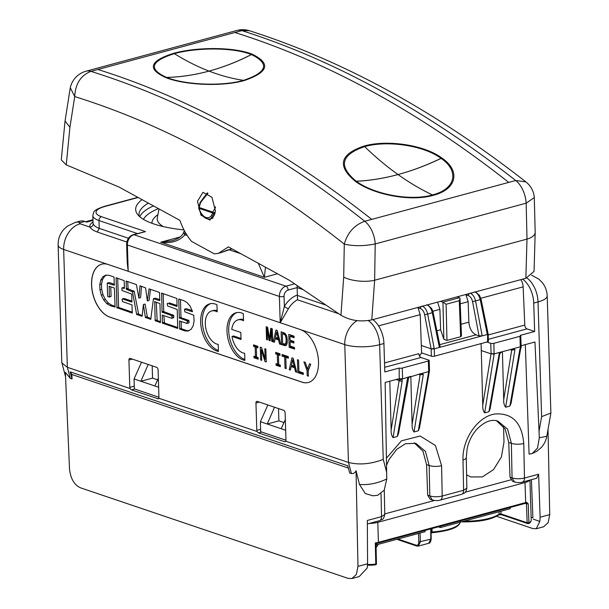 <?xml version="1.0" encoding="UTF-8"?>
<svg xmlns="http://www.w3.org/2000/svg" width="609" height="609" viewBox="0 0 609 609"><rect width="100%" height="100%" fill="white"/><g stroke="black" fill="none" stroke-linecap="round" stroke-linejoin="round"><path stroke-width="0.91" d="M142.087 199.668A80.913 24.063 -1.8 0 0 137.116 213.767A80.913 24.063 -1.8 0 0 183.994 229.913M148.413 203.132A77.731 23.119 -1.8 0 0 139.012 214.642A77.731 23.119 -1.8 0 0 139.248 216.248M258.285 263.271L264.367 277.301L265.478 267.206M184.664 235.104L183.857 231.983L184.664 235.104C179.023 241.179 171.03 243.547 160.707 242.215L180.036 236.992M183.804 232.189L183.728 232.372C182.487 235.401 179.64 237.845 175.179 239.71L171.867 240.821L160.707 242.215L264.367 277.301L277.46 273.761M284.038 296.454L284.357 306.456A25.357 18.948 -71.3 0 1 297.375 295.022L297.146 287.608L288.156 290.036A5.511 4.118 108.7 0 0 284.038 296.454A3.311 0.982 178.2 0 1 279.386 296.438L127.38 244.993A3.311 0.982 -1.8 0 1 126.642 244.399C126.839 239.474 129.024 236.239 133.204 234.686L145.521 231.603L133.965 234.724L285.971 286.169L294.604 283.84M303.183 289.648L297.146 287.608L297.169 285.583M541.622 416.647L550.879 413.024L547.194 295.852A24.809 7.377 178.2 0 1 538.021 301.919L541.622 416.647L539.049 431.263L539.308 437.787L546.813 436.25C545.961 440.733 544.035 444.555 541.043 447.729L536.559 451.421L532.114 453.614L537.534 448.072L539.308 437.787M93.063 223.092L93.055 222.993A27.565 8.199 -1.8 0 0 93.215 223.785C93.847 225.566 95.849 227.096 99.221 228.375L98.978 220.542A3.311 2.474 -71.3 0 1 101.444 216.69L145.521 231.603M126.642 244.399L127.22 262.669L128.21 271.294L344.77 344.595L348.47 462.437L285.819 441.236A2.208 1.309 -105.1 0 0 285.971 440.246L260.652 431.674L260.401 421.694L267.853 404.962M297.375 295.022L297.405 295.449L326.051 305.139M338.688 313.704L337.416 313.308L337.774 313.079M457.1 296.849L459.513 297.672L460.023 298.517L459.27 300.701L446.1 304.256L442.949 302.14L459.513 297.672M440.535 301.326L442.949 302.14L443.847 339.304L446.976 340.431L446.1 304.256M496.518 516.28L532.677 528.521L536.247 528.764L543.616 526.777L548.153 522.682L549.729 514.613L548.024 429.383M531.124 517.208L532.89 517.81L531.421 479.671L532.89 517.81M521.114 346.384A2.208 1.644 -71.3 0 1 522.316 345.417L534.961 342.007L539.049 431.263M522.659 279.158A22.053 13.109 74.9 0 1 522.819 279.272A22.053 13.109 74.9 0 1 523.39 279.714A22.053 13.109 74.9 0 1 533.735 303.076L534.633 331.486L520.292 335.353A2.208 0.655 -1.8 0 1 520.786 335.749A2.208 0.655 -1.8 0 1 519.972 336.29L493.861 343.339A2.208 0.655 178.2 0 1 490.755 343.331L491.082 353.555L494.188 353.859L513.189 348.82M92.979 220.389L86.661 222.095L84.803 221.463A22.053 13.109 74.9 0 0 81.218 220.968A22.053 13.109 74.9 0 0 80.67 221.021A22.053 13.109 74.9 0 0 79.71 221.219L75.432 222.369L67.462 226.129L63.762 229.471C59.903 233.917 58.022 239.101 58.121 245.031A24.809 7.377 -1.8 0 0 63.656 249.446A22.053 16.481 -71.3 0 1 80.114 223.785A2.756 0.822 -1.8 0 1 80.517 222.62L84.803 221.463M93.215 223.785A3.311 3.144 -19.9 0 1 90.025 227.134C91.068 228.999 93.474 230.628 97.257 232.021L99.221 228.375L128.43 238.256M284.357 306.456L280.216 322.747L288.4 308.771A3.311 0.594 -149.4 0 1 284.357 306.456M158.66 398.606L157.853 398.826L158.797 398.24A2.208 1.309 -105.1 0 0 158.949 397.251L158.089 369.899A2.208 1.309 -105.1 0 0 156.635 367.318L130.257 358.397A2.208 1.309 -105.1 0 0 129.747 358.374A2.208 1.309 -105.1 0 0 128.933 360.026L129.793 387.385A2.208 1.309 -105.1 0 0 130.014 388.504L67.355 367.296L63.656 249.446L128.21 271.294L127.03 256.815M337.416 313.308L297.504 299.795L297.405 295.449M466.106 294.863L468.435 295.654C470.475 296.53 471.853 298.547 472.569 301.706L479.039 335.856L476.063 334.851C471.891 332.841 469.493 328.609 468.877 322.146L468.146 301.699L465.877 294.482M488.304 339.327L526.96 328.89A3.311 1.964 74.9 0 1 524.783 325.084L523.146 286.854A8.823 5.245 -105.1 0 0 520.809 279.653M526.96 328.89L534.633 331.486M372.845 319.603A22.053 13.109 74.9 0 1 373.012 319.717A22.053 13.109 74.9 0 1 373.576 320.159A22.053 13.109 74.9 0 1 383.929 343.522L384.819 371.932L399.161 368.057L399.23 379.567A2.208 1.644 -71.3 0 0 398.568 379.057A2.208 1.644 -71.3 0 0 397.791 379.042L385.147 382.452L386.761 478.971C377.808 483.272 368.711 485.114 359.477 484.498L356.059 470.742L357.97 566.378L367.585 563.782L367.341 520.467L381.5 516.638L384.766 514.46L384.279 490.1M418.162 307.804L420.492 308.596C422.532 309.471 423.91 311.488 424.633 314.647L431.096 348.797L421.306 345.486L420.21 314.647L417.934 307.423M443.847 339.304L440.627 329.766L439.896 309.326L437.612 302.117M357.97 566.378L356.394 574.454L351.857 578.55L348.043 578.367L80.396 487.779C74.123 484.772 70.492 478.43 69.495 468.747L65.376 372.365L70.294 378.379L72.029 378.973L71.892 374.497L348.386 468.077M536.247 528.764L539.848 521.395L540.107 517.208L549.729 514.613M525.323 344.61L529.092 454.101L532.114 453.614M520.626 345.882L520.299 346.81L520.779 347.023L519.865 349.292L520.687 348.645L511.096 403.196L509.885 406.081L505.637 407.231C504.176 405.373 503.536 402.838 503.712 399.626L502.41 351.644M501.953 351.766L499.844 353.57L490.123 408.852L488.913 411.745L484.665 412.894C483.203 411.037 482.564 408.502 482.739 405.289L481.11 343.598M421.306 345.486L421.626 352.877L419.494 356.029L421.694 352.9L431.378 356.181A2.208 0.655 178.2 0 0 434.476 356.189L487.55 341.855A2.208 0.655 178.2 0 0 488.365 341.322L488.144 334.059L481.125 299.559L479.542 295.456L475.469 291.878M429.414 371.155L419.502 427.921L418.284 430.814L428.698 371.543L421.588 373.545M410.809 376.37L412.11 424.359C411.935 427.571 412.582 430.099 414.036 431.964L418.284 430.814M412.11 424.359L420.096 374.847L423.331 374.352L420.933 373.637L408.746 377.374L398.53 433.585L397.312 436.478L393.064 437.62C391.602 435.762 390.963 433.227 391.138 430.023L399.123 380.511A2.208 1.096 9.2 0 0 402.184 381.067L401.986 379.095L399.557 380.244M389.813 381.196L391.138 430.023M386.761 478.971L384.226 490.184L377.649 495.323L372.921 495.779L365.331 493.579L359.477 484.498M536.666 478.255L538.63 474.221L540.107 517.208M539.848 521.395L533.248 519.157M520.779 347.023L520.665 347.549L520.779 347.023M486.911 342.03L490.755 343.331M215.243 212.8L214.817 213.485L212.701 212.077A1.652 1.233 108.7 0 0 212.556 212.906A1.652 0.921 14.8 0 0 214.817 213.485A13.231 7.864 74.9 0 1 210.417 218.852L212.891 218.189M101.764 264.169A27.565 16.382 -105.1 0 0 92.111 289.991A27.565 16.382 -105.1 0 0 109.818 317.068L109.734 317.091A27.565 16.382 -105.1 0 1 92.02 289.975A27.565 16.382 -105.1 0 1 101.718 264.177A27.565 16.382 -105.1 0 1 108.075 264.481M308.398 382.46A27.565 16.382 -105.1 0 1 302.087 382.147L109.818 317.068M266.148 326.721L266.552 339.616L267.496 339.936L267.13 328.236L269.087 340.469L270.145 340.827L271.355 329.659L271.721 341.36L272.68 341.687L272.276 328.799L270.777 328.289L269.566 339.129L267.656 327.231L266.148 326.721M275.961 330.025L273.266 341.885L274.393 342.266L275.169 338.779L278.564 339.929L279.577 344.024L280.726 344.412L277.209 330.451L275.961 330.025M284.692 333.108L281.122 331.791L281.525 344.679L285.682 345.684L286.633 344.77L287.182 342.958L287.311 340.264L286.748 336.176L284.692 333.108M288.765 334.379L289.168 347.267L294.558 349.094L294.512 347.533L290.249 346.087L290.112 341.725L293.911 343.012L293.858 341.466L290.067 340.18L289.945 336.32L294.109 337.729L294.056 336.168L288.765 334.379M255.171 346.955L255.476 356.729L253.907 356.196L253.961 357.757L258.224 359.203L258.17 357.643L256.602 357.11L256.298 347.343L257.866 347.868L257.82 346.308L253.55 344.869L253.603 346.43L255.171 346.955L256.884 346.498L256.907 347.176M260.264 347.138L260.675 360.026L261.687 360.376L261.36 349.802L264.945 361.48L266.262 361.921L265.851 349.033L264.824 348.683L265.159 359.249L261.604 347.594L260.264 347.138M277.301 354.446L277.605 364.22L276.037 363.687L276.083 365.248L280.346 366.687L280.3 365.126L278.732 364.601L278.427 354.826L279.995 355.359L279.942 353.799L275.679 352.36L275.732 353.913L277.301 354.446L279.006 353.981L279.029 354.666M284.669 356.943L285.027 368.27L286.154 368.651L285.804 357.323L288.369 358.199L288.323 356.638L282.036 354.507L282.089 356.067L284.669 356.943L286.382 356.478L286.405 357.163M291.939 357.841L289.245 369.701L290.371 370.082L291.148 366.595L294.543 367.745L295.555 371.833L296.705 372.221L293.188 358.259L291.939 357.841M297.451 359.721L297.854 372.617L303.32 374.466L303.274 372.906L298.935 371.437L298.577 360.109L297.451 359.721M307.218 375.783L308.36 376.172L308.192 370.95L310.742 364.205L309.471 363.771L307.568 369.176L305.254 362.347L303.899 361.891L307.058 370.675L307.218 375.783L308.337 375.479M103.659 299.963L101.292 295.167L99.952 289.815L99.785 284.548L100.82 280.003L102.929 276.722L105.852 275.108L109.247 275.352L114.028 277.034L114.286 285.233L107.253 283.17L107.61 296.073L107.96 296.682L109.338 296.903L109.209 286.291L114.378 288.034L115.093 307.096L110.199 305.688L106.75 303.609L103.659 299.963L105.365 299.499L108.463 303.153L106.75 303.609M116.121 277.742L116.943 307.72L132.244 313.079L131.986 304.881L122.47 301.592L122.074 299.316L122.386 298.928L131.902 302.079L131.765 294.101L121.96 290.47L121.884 287.935L124.411 288.483L124.167 280.642L116.121 277.742M126.17 281.076L136.401 284.586L138.898 298.083L140.001 285.811L145.581 287.851L147.363 300.953L149.06 288.872L159.497 292.427L159.756 300.625L153.445 298.745L150.758 319.367L145.391 317.403L143.374 304.546L142.125 316.299L136.644 314.45L132.511 291.848L126.383 289.328L126.17 281.076M154.716 301.622L159.969 303.647L160.449 322.625L155.15 320.654L154.716 301.622M161.629 293.081L176.892 298.494L177.021 306.464L167.513 303.312L167.193 303.701L167.597 305.984L177.234 309.494L177.714 328.472L162.413 323.113L162.276 315.135L171.791 318.286L172.103 317.898L171.708 315.622L162.063 312.105L161.629 293.081M192.482 311.648L190.175 306.251L187.085 302.597L183.629 300.526L178.734 299.118L179.328 317.951L186.933 320.776L187.283 321.385L187.016 323.44L179.541 320.973L179.67 328.951L184.588 330.862L188.12 331.075L191.135 329.256L193.22 325.663L194.104 320.753L193.677 315.18L184.854 311.823L184.497 309.311L192.277 311.694M217.185 311.846A17.219 10.239 -105.1 0 0 211.658 310.963A17.219 10.239 -105.1 0 0 205.804 328.289A17.219 10.239 -105.1 0 0 218.205 344.382L218.425 351.469A24.604 14.624 -105.1 0 1 201.274 328.068A24.604 14.624 -105.1 0 1 209.732 303.838A24.604 14.624 -105.1 0 1 216.956 304.751L217.185 311.846M243.509 320.76A17.219 10.239 -105.1 0 0 237.982 319.877A17.219 10.239 -105.1 0 0 231.77 329.393L240.814 332.453L241.035 339.495L231.991 336.434A17.219 10.239 -105.1 0 0 244.651 353.304L244.879 360.406A24.604 14.624 -105.1 0 1 227.621 337.074A24.604 14.624 -105.1 0 1 236.056 312.752A24.604 14.624 -105.1 0 1 243.288 313.665L243.509 320.76M302.087 382.147L301.995 382.17A27.565 16.382 -105.1 0 0 308.36 382.475A27.565 16.382 -105.1 0 0 318.058 356.676A27.565 16.382 -105.1 0 0 300.344 329.56M301.995 382.17L109.734 317.091M158.797 398.24L257.036 431.492A2.208 1.309 -105.1 0 1 256.815 430.38L255.955 403.021A2.208 1.309 -105.1 0 1 256.77 401.361A2.208 1.309 -105.1 0 1 257.28 401.384L283.657 410.314A2.208 1.309 -105.1 0 1 285.111 412.887L285.971 440.246M460.023 298.517L461.462 335.841L460.663 336.731L446.976 340.431M479.039 335.856L482.183 335.879L487.322 334.493L480.288 299.902C479.283 295.708 477.418 293.028 474.693 291.863M357.148 320.638A22.053 16.481 108.7 0 0 344.77 344.595A24.809 7.377 178.2 0 0 379.643 344.679L383.251 459.407C370.752 464.142 359.158 465.154 348.47 462.437L351.408 473.528C353.395 473.84 354.948 472.911 356.059 470.742M384.675 367.303L421.025 357.491L428.69 360.086A2.208 0.655 178.2 0 1 429.185 360.482A2.208 0.655 178.2 0 1 428.371 361.015L402.26 368.064A2.208 0.655 178.2 0 1 399.161 368.057M421.025 357.491A3.311 1.964 74.9 0 1 418.84 353.684L384.538 362.949M431.378 356.181L431.157 349.094L434.247 348.82L482.183 335.879L475.606 301.166C474.647 296.964 472.805 294.276 470.079 293.104M58.121 245.031L61.806 362.195L61.92 362.979L67.355 367.296L70.294 378.379M351.408 473.528L349.673 472.942L347.785 465.809L208.963 418.825L70.142 371.848L72.029 378.973M519.972 336.29L520.299 346.81L512.534 348.904L514.932 349.619L505.637 407.231M511.461 349.201A2.208 1.644 108.7 0 1 511.697 350.122L514.932 349.619M499.251 353.479L488.913 411.745M500.347 352.649L499.076 353.905M418.474 374.299L420.096 374.847A2.208 1.644 108.7 0 0 419.86 373.926M407.657 378.212L408.746 377.374M410.352 376.491L401.986 379.095M396.109 379.491L399.123 380.511L399.23 379.567M351.857 578.55L359.226 576.563L367.204 567.999L367.585 563.782M386.57 465.169L389.227 459.201L396.718 449.343L405.472 443.74L415.749 443.283L425.425 451.338L429.185 465.52L426.551 464.629L427.685 495.201L430.228 499.273L432.306 499.981L429.794 495.916C433.578 497.005 437.711 497.043 442.203 496.038L441.594 465.695C437.102 466.7 432.969 466.639 429.185 465.52L429.794 495.916L427.685 495.201M466.25 457.648A8.823 2.74 178.9 0 1 466.258 457.717L466.867 488.091L463.601 490.26L462.992 459.917C462.086 439.158 477.859 416.449 494.889 414.006C512.215 412.757 521.844 422.593 523.778 443.512C519.287 444.517 515.153 444.456 511.37 443.337L507.601 429.147L497.827 421.063M536.651 478.263L522.431 482.1A5.511 3.273 -105.1 0 0 524.463 478.042C519.979 479.047 515.846 479.009 512.062 477.92L510.03 477.235L508.736 442.439L505.166 429.01L496.434 420.69M522.431 482.1C520.68 482.8 518.061 482.762 514.575 481.985L512.565 481.308L510.03 477.235M414.249 442.88L422.981 451.2L426.551 464.629M514.575 481.985L512.062 477.92L511.37 443.337L508.736 442.439M207.311 192.87L200.11 202.485L198.717 207.776L199.219 207.509L200.513 202.591L207.966 193.236M215.449 207.654L212.701 212.077L199.219 207.509A1.652 1.233 108.7 0 0 199.074 208.347L198.762 208.438C201.701 216.332 205.583 219.803 210.417 218.852M266.552 339.616L267.48 339.365M269.566 339.129L270.35 338.916M271.721 341.36L272.665 341.109M271.355 329.659L272.292 329.408M269.087 340.469L270.213 340.165M267.13 328.236L267.785 328.053M273.266 341.885L274.56 341.535M277.346 330.999L277.125 331.966M275.877 337.462L275.611 338.665M279.577 344.024L280.566 343.758M278.564 339.929L279.531 339.67M275.169 338.779L276.882 338.322L279.409 339.175M284.357 345.638L286.207 345.181M281.525 344.679L283.238 344.222L286.07 345.174M282.865 332.385L282.903 333.557M283.223 343.727L283.238 344.222M289.168 347.267L290.881 346.803L294.528 348.043M290.508 334.973L290.546 336.16M290.683 340.393L290.721 341.558M290.866 346.3L290.881 346.803M289.945 336.32L291.65 335.856L294.071 336.678M290.112 341.725L291.825 341.261L293.873 341.961M255.476 356.729L256.579 356.432M253.603 346.43L255.316 345.965L256.884 346.498M255.3 345.455L255.316 345.965M256.298 347.343L257.835 346.924M253.961 357.757L255.673 357.293L258.186 358.145M255.651 356.684L255.673 357.293M260.675 360.026L261.672 359.759M262.053 349.071L262.068 349.612M265.159 359.249L266.163 358.975M264.945 361.48L266.232 361.129M261.36 349.802L262.205 349.574M266.042 359.013L266.179 359.462M277.605 364.22L278.709 363.916M275.732 353.913L277.438 353.456L279.006 353.981M277.422 352.946L277.438 353.456M278.427 354.826L279.965 354.415M276.083 365.248L277.795 364.783L280.315 365.636M277.78 364.167L277.795 364.783M285.027 368.27L286.131 367.973M282.089 356.067L283.802 355.603L286.382 356.478M283.786 355.1L283.802 355.603M285.804 357.323L288.339 357.14M289.245 369.701L290.531 369.351M293.325 358.808L293.104 359.782M291.856 365.271L291.582 366.473M295.555 371.833L296.537 371.566M294.543 367.745L295.51 367.478M291.148 366.595L292.86 366.131L295.388 366.991M297.854 372.617L299.567 372.152L303.29 373.408M299.552 371.642L299.567 372.152M307.058 370.675L308.436 370.302M308.321 368.97L308.626 369.808M307.568 369.176L309.014 368.788M110.199 305.688L111.911 305.223L108.463 303.153M101.292 295.167L103.005 294.71L105.365 299.499M99.952 289.815L101.665 289.351L103.005 294.71M99.785 284.548L101.497 284.083L101.665 289.351M100.82 280.003L102.533 279.539L101.497 284.083M102.929 276.722L104.641 276.258L102.533 279.539M106.628 275.161L104.641 276.258M107.527 283.01L109.239 282.553L114.423 284.304M107.367 283.025L109.239 282.553M109.224 297.04L111.051 296.438L109.338 296.903M109.369 296.667L111.051 296.438M109.057 286.664L109.871 286.443M110.785 286.755L111.082 296.202M109.095 286.428L109.498 286.321M111.911 305.223L115.116 306.304M115.961 277.94L116.479 277.795M122.044 287.928L124.426 287.692M121.884 287.935L123.756 287.463M122.386 298.928L124.099 298.463L132.031 301.151M122.226 298.935L124.099 298.463M117.24 308.07L118.945 307.606L132.381 312.151M117.073 307.948L118.945 307.606M116.943 307.72L118.785 307.484M116.89 307.454L118.656 307.256M117.697 278.206L118.603 306.997M138.898 298.083L140.61 297.618L141.501 286.268M139.834 286.116L140.519 285.933M147.363 300.953L149.076 300.488L150.522 289.321M148.893 289.153L149.525 288.978M153.704 298.638L155.409 298.182L153.559 298.638M159.893 299.697L155.409 298.182M145.658 317.685L147.37 317.228L145.087 304.081L143.374 304.546M151.009 318.454L147.37 317.228M145.513 317.586L147.218 317.122M145.391 317.403L147.104 316.939M145.323 317.175L147.035 316.71M136.903 314.724L138.616 314.259L134.216 291.384L128.096 288.864L127.707 281.594M142.247 315.492L138.616 314.259M136.759 314.625L138.471 314.168M136.644 314.45L138.357 313.993M136.568 314.236L138.281 313.772M132.511 291.848L134.216 291.384M132.435 291.627L134.147 291.163M132.32 291.452L134.033 290.988M132.176 291.353L133.889 290.896M126.55 289.45L128.263 288.993M126.383 289.328L128.096 288.864M126.261 289.108L127.974 288.643M126.208 288.841L127.92 288.377M125.972 281.503L126.786 281.289M126.01 281.274L126.421 281.16M155.447 320.996L157.16 320.54L156.254 302.14M160.578 321.697L157.16 320.54M155.28 320.874L156.993 320.418M155.15 320.654L156.863 320.189M155.105 320.387L156.81 319.923M154.526 302.056L155.341 301.836M154.564 301.82L154.968 301.706M177.15 305.535L169.226 302.856M162.702 323.455L164.415 322.991L163.859 315.599M177.843 327.535L164.415 322.991M162.534 323.333L164.247 322.869M162.413 323.113L164.125 322.648M162.359 322.846L164.072 322.382M162.131 315.508L162.938 315.295M162.161 315.272L162.573 315.165M171.951 318.271L173.778 317.67L173.58 315.279L163.775 311.648L163.166 293.599M172.065 318.134L173.778 317.67M172.103 317.898L173.816 317.434M172.05 316.231L173.763 315.767M171.997 315.964L173.71 315.5M171.875 315.744L173.58 315.279M171.708 315.622L173.42 315.157M162.359 312.455L164.072 311.991M162.192 312.333L163.905 311.869M162.063 312.105L163.775 311.648M162.009 311.846L163.722 311.382M161.438 293.508L162.253 293.287M161.476 293.272L161.88 293.165M184.771 309.159L186.483 308.694L192.36 310.681M184.611 309.166L186.483 308.694M184.588 330.862L188.973 330.558M179.967 329.302L181.68 328.837L186.301 330.398M179.8 329.18L181.68 328.837M179.67 328.951L181.512 328.715M179.625 328.685L181.383 328.487M179.389 321.354L180.203 321.133M181.124 321.445L181.337 328.228M179.427 321.118L179.838 321.012M187.184 323.425L189.011 322.823L187.298 323.288M187.328 323.052L189.011 322.823M187.283 321.385L188.988 320.92L189.041 322.587M187.229 321.118L188.988 320.92M187.1 320.897L188.942 320.654M186.933 320.776L188.813 320.433M179.625 318.294L181.337 317.837L188.645 320.311M179.457 318.172L181.337 317.837M179.328 317.951L181.17 317.715M179.274 317.685L181.04 317.487M178.703 299.354L179.51 299.133M180.431 299.438L180.987 317.22M178.734 299.118L179.145 299.004M217.147 310.628A17.219 10.239 -105.1 0 0 213.371 310.499L211.658 310.963M210.6 303.647A24.604 14.624 -105.1 0 0 202.873 326.98A24.604 14.624 -105.1 0 0 218.395 350.533M243.471 319.542A17.219 10.239 -105.1 0 0 239.695 319.413L237.982 319.877M231.991 336.434L233.704 335.978L241.004 338.444M236.924 312.562A24.604 14.624 -105.1 0 0 229.22 335.978A24.604 14.624 -105.1 0 0 244.848 359.493M261.695 432.025L258.498 432.892L284.875 441.814L285.819 441.236M134.673 389.037L131.475 389.897L158.325 398.849M131.475 389.897L130.014 388.504M258.498 432.892L257.036 431.492M439.66 346.483L439.386 347.434L432.344 312.851C431.339 308.649 429.474 305.969 426.757 304.804M487.657 333.839L487.55 341.855M429.185 360.482L429.512 370.889L428.698 371.543L428.371 361.015M70.142 371.848L71.892 374.497M287.06 343.362L285.119 344.077L282.614 343.522L282.31 333.717L284.022 333.26L285.415 333.732M276.646 332.095L278.138 338.223L275.512 337.333L276.646 332.095L277.567 331.844M278.138 338.223L279.105 337.965M282.31 333.717L283.916 334.265L285.492 333.839M283.916 334.265L284.852 334.859L285.971 334.554M284.852 334.859L285.514 335.924L286.55 335.643M285.514 335.924L285.948 337.576L287.006 337.287M285.948 337.576L286.139 339.868L287.242 339.563M286.139 339.868L286.07 341.992L287.242 341.679M286.07 341.992L285.743 343.385L287.166 343.004M285.743 343.385L285.119 344.077M292.617 359.911L294.109 366.039L291.49 365.149L292.617 359.911L293.538 359.66M294.109 366.039L295.083 365.773M227.964 249.857L221.234 252.56L231.862 248.807M214.406 253.9L218.509 253.291L228.36 246.889L289.252 280.216L340.941 315.226C350.251 320.585 360.528 322.146 371.772 319.892L525.864 278.29L526.998 239.101L526.161 203.185L534.299 197.582A22.053 22.053 0 0 0 525.902 181.908L515.716 180.508C425.295 109.886 334.006 59.918 241.872 30.617A22.053 13.109 -105.1 0 0 237.015 30.45L86.059 71.2A22.053 22.053 0 0 0 70.279 87.726L65.049 121.024L61.273 159.87L66.259 164.879L119.029 187.047L179.921 220.374C182.799 228.565 186.666 235.569 191.508 241.37L214.406 253.9M197.468 201.29L202.987 192.315L211.955 197.278L215.464 211.14L209.945 220.115L200.978 215.152L197.468 201.29M371.772 319.892L374.642 280.231A22.053 8.168 -175.9 0 1 343.697 277.103L344.283 244.125C353.715 246.234 364.022 246.173 375.213 243.935L374.642 280.231L526.998 239.101A22.053 8.853 1.7 0 0 535.182 232.516L534.055 271.37L525.864 278.29M86.059 71.2A22.053 13.109 -105.1 0 1 90.916 71.375C80.807 75.31 75.409 83.715 74.724 96.587C166.326 125.18 256.176 174.364 344.283 244.125C347.526 232.653 354.354 225.033 364.768 221.265C275.253 150.393 183.964 100.432 90.916 71.375L97.912 69.487A1405.816 835.548 74.9 0 1 371.756 219.377L515.716 180.508A22.053 13.109 74.9 0 1 526.161 203.185L375.213 243.935A22.053 13.109 74.9 0 0 364.768 221.265L371.756 219.377M525.902 181.908C435.161 110.952 342.996 60.557 249.416 30.716L241.872 30.617L234.876 32.505A1405.816 835.548 74.9 0 1 508.728 182.395M433.159 195.352L432.481 194.926C420.888 189.445 409.393 182.654 398.02 174.555C383.754 178.399 369.846 180.645 356.303 181.276C373.812 194.241 410.161 201.412 432.481 194.926C455.646 189.133 459.681 171.06 441.083 158.386L441.007 158.34C423.559 145.269 386.905 140.184 364.639 146.609C340.911 154.701 338.109 166.242 356.227 181.223L355.481 181.413C373.34 194.614 410.397 201.967 433.159 195.352C456.819 189.437 460.861 170.992 441.936 158.066L441.86 158.02C424.062 144.714 386.692 139.507 363.976 146.076C339.776 154.321 336.922 166.082 355.405 181.36L355.481 181.413M441.936 158.066L441.083 158.386C426.643 165.305 412.285 170.695 398.02 174.555C386.639 166.447 375.509 157.13 364.639 146.609L363.976 146.076M173.679 53.326L174.364 53.653C185.859 60.809 197.407 66.625 209.016 71.101C194.773 74.96 180.645 77.077 166.645 77.457C184.458 84.697 221.318 86.699 243.577 80.35C232.143 78.66 220.618 75.577 209.016 71.101C194.743 74.953 180.599 77.061 166.569 77.427C148.101 69.007 150.697 61.083 174.364 53.653C196.661 47.38 233.475 47.251 251.35 54.544L251.426 54.566C269.916 63.656 267.305 72.25 243.577 80.35L244.255 80.548C268.455 72.288 271.119 63.511 252.263 54.239L252.187 54.209C233.955 46.794 196.425 46.916 173.679 53.326C149.548 60.9 146.898 68.977 165.724 77.556L165.8 77.579C183.979 84.956 221.554 87.034 244.255 80.548M252.263 54.239L251.426 54.566C237.441 61.745 223.305 67.256 209.016 71.101C223.282 67.249 237.396 61.722 251.35 54.544L252.187 54.209M529.678 480.143A13.231 3.936 -1.8 0 1 525.034 482.572L377.793 522.324A13.231 3.936 178.2 0 1 369.29 523.443M384.759 513.897L434.514 500.461M465.337 492.141L510.791 479.869M157.64 379.826L152.554 378.105L152.189 365.819M283.969 422.577L278.884 420.857L278.511 408.57M375.898 544.583L376.864 543.418L375.311 542.962L375.898 544.583M528.224 503.78L526.465 503.856L525.833 503.133A1.104 0.731 -107.7 0 0 526.572 502.296L528.224 503.78L528.932 522.689A13.231 3.936 178.2 0 0 531.223 520.368C530.835 522.126 529.921 523.184 528.483 523.527A1.104 0.868 -115 0 0 528.932 522.689L527.166 522.766L526.465 503.856L525.164 503.415M466.601 474.883L470.765 476.961L482.397 476.885L493.541 469.608L501.397 456.963L503.986 442.126L503.582 426.589M158.637 387.255L154.892 385.992L158.348 378.235M152.554 378.105L140.892 381.249L148.185 364.464M154.892 385.992L134.071 378.943L141.524 362.21M158.949 397.251L134.33 388.915L134.071 378.943M278.884 420.857L267.222 424.009L260.401 421.694M285.651 430.243L267.222 424.009L274.514 407.215M281.221 428.744L285.317 419.548M525.034 482.572L525.666 502.562A1.104 0.655 74.9 0 1 525.255 503.392L526.146 503.11M440.376 526.305L440.414 527.554L510.175 508.721L510.129 507.472M461.919 521.829L461.843 521.875C479.001 522.088 491.311 519.736 498.779 514.826A1.104 0.974 -128.1 0 0 499.121 514.057L499.053 511.72M418.505 533.469L418.786 541.995L430.791 539.171L430.814 532.776L432.086 531.992L432.032 528.559M501.892 514.727A1.104 0.822 -71.3 0 1 501.504 514.719L527.668 523.573A1.104 1.104 0 0 0 528.483 523.527A1.104 0.868 -115 0 1 528.049 523.58A1.104 0.822 -71.3 0 1 527.166 522.766L501.001 513.912L500.925 511.217M430.7 534.39L431.111 534.123L431.157 528.795M430.609 532.806L432.086 531.992A32.894 9.782 -1.8 0 0 460.237 522.202M464.058 521.167A32.894 9.782 -1.8 0 0 499.121 514.057L501.001 513.912A1.104 0.822 -71.3 0 0 501.504 514.719L498.756 514.833M440.414 527.554L438.351 526.854M425.021 530.454L425.059 531.695L376.035 544.933M138.121 197.499L105.007 206.436A3.311 1.964 -105.1 0 0 104.246 206.398C91.807 210.607 94.113 212.13 92.827 215.624A27.565 8.199 -1.8 0 0 98.978 220.542L137.421 233.552M105.007 206.436A24.253 7.217 -1.8 0 0 101.444 216.69M185.486 232.676L184.847 234.762L187.252 235.576M229.053 249.728L240.829 253.709M133.204 234.686A3.311 1.964 74.9 0 1 133.965 234.724A8.823 6.592 -71.3 0 0 127.38 244.993L128.21 271.294M280.216 322.747L279.386 296.438A8.823 6.592 -71.3 0 1 285.971 286.169A3.311 1.964 -105.1 0 1 288.156 290.036M139.796 216.743A77.731 23.119 178.2 0 1 153.483 205.903M533.735 303.076L538.021 301.919A22.053 13.109 -105.1 0 0 526.907 277.978M93.025 222.019A30.876 9.181 -1.8 0 0 90.025 227.134L80.114 223.785M158.454 208.628A74.427 22.13 -1.8 0 0 143.45 219.347M157.906 214.718A66.724 19.838 -1.8 0 0 156.939 215.411A66.724 19.838 -1.8 0 0 151.945 223.282M126.847 242.039L97.257 232.021M297.504 299.795A22.053 16.481 108.7 0 0 288.4 308.771M468.146 301.699L460.229 303.838M468.435 295.654A2.208 1.644 -71.3 0 1 469.295 293.561M472.569 301.706L480.676 299.514M523.146 286.854L480.798 298.288M383.929 343.522L379.643 344.679A22.053 13.109 -105.1 0 0 368.331 320.593M420.21 314.647L378.57 325.884M421.352 306.502A2.208 1.644 108.7 0 0 420.492 308.596M424.633 314.647L427.67 314.115C426.703 309.905 424.861 307.218 422.144 306.045M434.476 356.189L434.247 348.82L427.67 314.115L432.733 312.455M439.896 309.326L432.862 311.229M384.766 514.453C383.244 520.581 382.726 518.86 379.468 520.695L379.468 520.695A5.511 3.273 -105.1 0 0 381.5 516.638L381.051 493.861M386.449 458.151L401.43 440.832L420.111 436.014L435.42 445.491L441.594 465.695M442.203 496.038L463.601 490.26A5.511 3.273 -105.1 0 1 461.569 494.318L440.162 500.096A5.511 3.273 -105.1 0 0 442.203 496.038M538.63 474.221L524.463 478.042L523.778 443.512M80.517 222.62A22.053 13.109 -105.1 0 0 75.432 222.369M159.056 208.956L157.305 217.725A61.342 18.24 -1.8 0 0 163.319 226.594M468.877 322.146L461.021 324.262M476.063 334.851L439.728 344.664M440.627 329.766L436.904 330.771M460.663 336.731L459.27 300.701M524.783 325.084L488.167 334.965M383.251 459.407L386.692 472.394M519.865 349.292L509.885 406.081M510.076 349.574L511.697 350.122L503.712 399.626M491.082 353.555L494.097 354.392L493.861 343.339M494.097 354.392L484.665 412.894M481.247 350.525L491.037 353.837L482.739 405.289M429.505 370.957L428.607 372.076M423.331 374.352L414.036 431.964M397.312 436.478L407.482 378.631M402.184 381.067L393.064 437.62M466.859 488.075C465.345 494.204 464.827 492.483 461.561 494.318A5.511 3.273 -105.1 0 0 461.569 494.318M497.88 421.078L497.934 421.101C491.501 418.946 484.543 421.595 477.037 429.041C472.196 434.4 468.915 440.87 467.179 448.46L466.258 457.717A8.823 2.74 178.9 0 1 462.992 459.917M199.074 208.347A11.579 6.882 -105.1 0 0 206.025 217.474A11.579 6.882 -105.1 0 0 212.556 212.906L199.074 208.347M215.365 206.786L215.091 207.524M134.254 386.182L129.793 387.385M132.359 359.104L128.933 360.026M260.591 429.36L256.815 430.38M259.381 402.092L255.955 403.021M487.596 333.542L487.208 333.922M402.26 368.064L402.587 378.592A2.208 0.655 178.2 0 1 399.489 378.585M431.157 349.094L434.133 348.257M343.697 277.103L340.941 315.226M70.279 87.726L74.724 96.587L69.921 127.251L66.259 164.879M69.921 127.251L65.049 121.024M535.182 232.516L534.299 197.582M234.876 32.505L97.912 69.487M441.86 158.02L441.007 158.34C426.589 165.275 412.263 170.68 398.02 174.555C383.723 178.384 369.8 180.607 356.227 181.223L355.405 181.36M165.8 77.579L166.569 77.427L165.732 77.556M367.554 565.16A12.127 3.608 -1.8 0 0 375.388 564.794A1.104 0.388 -98.6 0 0 375.517 564.832A1.104 0.388 -98.6 0 0 375.776 564.033L375.311 542.962A13.231 3.936 178.2 0 0 378.425 542.314L377.793 522.324M375.776 564.033L376.21 563.523L375.776 564.033A13.231 3.936 178.2 0 1 367.577 564.452M376.08 547.148A32.894 9.782 -1.8 0 0 378.052 544.385M377.763 543.129A1.104 0.655 -105.1 0 0 378.014 543.144A1.104 0.655 -105.1 0 0 378.425 542.314L525.666 502.562A13.231 3.936 178.2 0 0 526.572 502.296M417.058 546.029A1.104 0.822 -71.3 0 1 416.67 546.022L416.67 546.022A1.104 0.822 -71.3 0 1 416.168 545.215L397.89 539.034M420.043 533.05L420.332 541.995L418.33 546.09M396.847 539.315L416.67 546.022L418.322 546.09L428.728 543.281L430.791 539.171M376.872 543.418L525.255 503.392A1.104 0.655 74.9 0 1 525.004 503.377M418.786 541.995C418.703 544.469 417.835 545.542 416.168 545.215M431.126 528.802L430.814 532.776L430.746 528.901M498.916 514.689L501.283 514.59M137.824 197.331L104.246 206.398M93.055 222.993L92.827 215.624M550.863 413.267L546.813 436.25M547.194 295.852C546.996 290.874 545.352 286.443 542.269 282.546L538.866 279.143L531.611 275.169M183.857 231.983L184.306 230.522M520.687 348.645L521.144 347.419M521.114 346.277L521.144 347.412M521.114 346.27L520.786 335.749M85.595 221.729L92.956 219.742M440.178 346.864L432.908 311.397L431.598 308.398L427.526 304.82M61.92 362.979L65.559 376.727M379.468 520.695L367.356 523.961M432.314 499.981C435.542 500.75 438.153 500.788 440.162 500.096M198.717 207.776A1.652 1.652 0 0 0 198.762 208.438M218.532 253.291L221.234 252.56M227.553 250.132L232.059 248.914M249.416 30.716A22.053 22.053 0 0 0 237.015 30.45M376.461 563.713A1.104 1.104 0 0 1 375.517 564.832L367.547 565.213M376.453 563.721L376.019 544.499M529.952 480.067L531.223 520.368M378.082 544.377L376.096 547.605M431.111 534.123L431.195 538.912C430.738 541.903 429.916 543.365 428.721 543.281M460.32 521.487C459.787 527.204 450.036 530.987 431.073 532.829"/></g></svg>
